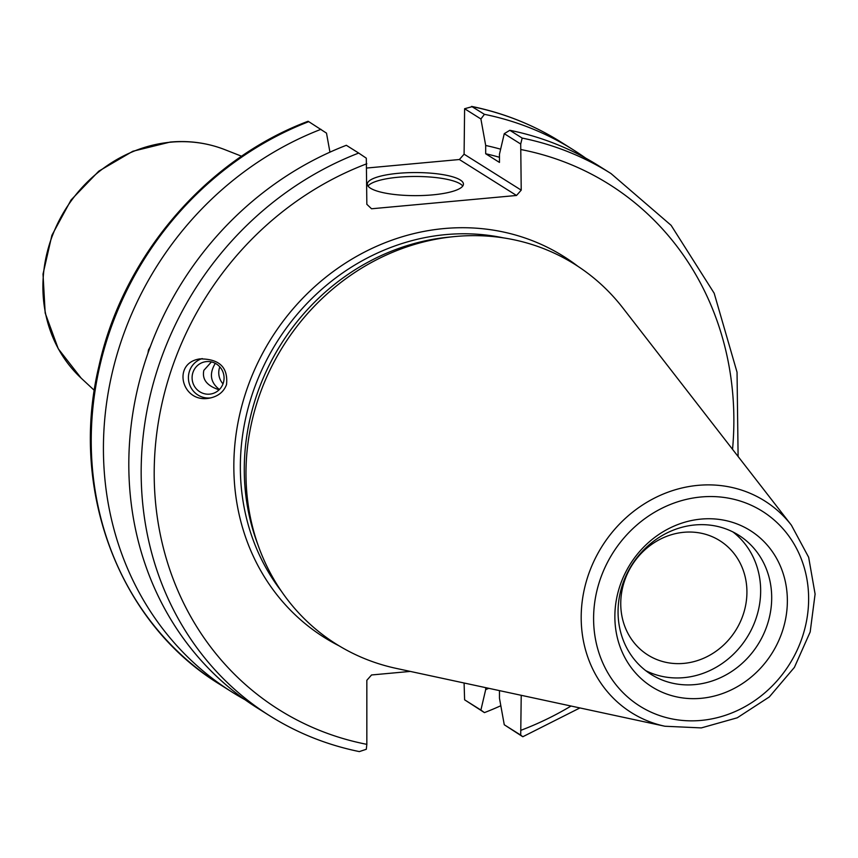 <?xml version="1.0" encoding="UTF-8"?>
<svg xmlns="http://www.w3.org/2000/svg" width="858" height="858" viewBox="0 0 858 858"><rect width="100%" height="100%" fill="white"/><g stroke="black" fill="none" stroke-linecap="round" stroke-linejoin="round"><path stroke-width="1.29" d="M366.838 168.018L459.373 159.524L516.516 195.474L521.224 190.144L464.092 154.193L459.373 159.524M464.092 154.193L464.607 108.73L472.232 106.649A320.345 290.508 -57.8 0 1 561.068 142.138C533.558 124.882 503.732 112.977 471.589 106.403L484.438 114.328A320.345 290.508 -57.8 0 1 573.273 149.818A320.345 290.508 -57.8 0 1 585.735 158.162M500.825 705.737A320.345 290.508 -57.8 0 1 484.438 712.612L464.607 699.817L464.092 683M488.813 688.32A292.192 264.972 -57.8 0 1 485.692 689.585L480.898 710.059L464.607 699.817M484.438 712.612L480.898 710.059M464.607 108.73L480.898 118.972L484.438 114.328M480.898 118.972L485.692 145.485A292.192 264.972 -57.8 0 1 500.632 149.185M485.692 687.644L485.692 689.585M521.224 695.302L520.709 735.102L504.268 724.763L499.474 698.262L499.474 690.615M219.187 389.725L217.857 389.382C206.617 385.392 201.952 379.054 203.85 370.356L211.422 361.915M215.294 363.342C209.02 373.766 210.392 382.486 219.401 389.511M209.438 394.165A16.356 15.97 79.4 0 1 192.246 379.965A16.356 15.97 79.4 0 1 206.724 361.572A16.356 15.97 79.4 0 1 223.917 375.772A16.356 15.97 79.4 0 1 209.438 394.165M147.93 353.249L148.488 349.903L150.343 346.589M269.852 715.862L257.497 708.086A320.345 290.508 -57.8 0 1 132.872 412.966A320.345 290.508 -57.8 0 1 346.332 145.292L358.698 153.067A320.345 290.508 122.2 0 0 145.227 420.742A320.345 290.508 122.2 0 0 269.852 715.862C297.361 733.118 327.198 745.023 359.341 751.597L366.312 749.27L366.838 744.347L366.838 680.297L371.546 674.967L410.285 671.417M219.82 366.87A16.356 15.97 -100.6 0 0 223.005 383.869M202.198 358.569A20.184 19.713 -100.6 0 0 210.993 397.833M226.512 384.663C223.788 391.752 218.318 396.214 210.092 398.026C182.143 404.247 171.225 363.256 199.678 358.912C219.358 358.762 228.303 367.342 226.512 384.663M683.837 663.384A67.525 61.24 -57.8 0 1 647.876 654.997A67.525 61.24 -57.8 0 1 632.003 565.229A67.525 61.24 -57.8 0 1 719.798 540.679A67.525 61.24 -57.8 0 1 744.047 611.883A67.525 61.24 -57.8 0 1 683.837 663.384M485.692 145.485L485.692 153.754L499.474 162.43L499.474 154.15L504.268 133.676L520.709 144.026L521.224 190.144M516.516 195.474L371.546 208.773L366.838 204.301L366.312 158.183L358.698 153.067M664.918 726.243L396.096 668.361A224.238 203.357 -57.8 0 1 258.666 546.814L256.714 541.452A219.948 199.464 -57.8 0 1 244.273 469.423A219.948 199.464 -57.8 0 1 448.112 237.216L453.785 236.647A224.238 203.357 -57.8 0 1 622.844 307.925L791.398 525.193A125.075 113.428 122.2 0 0 698.037 485.349A125.075 113.428 122.2 0 0 581.188 617.481A125.075 113.428 122.2 0 0 664.918 726.243L701.318 727.906L737.258 717.792L769.304 696.943L794.401 667.385L810.177 631.971L815.1 594.058L808.654 557.282L791.398 525.193M308.751 121.654L308.086 121.268C205.856 159.609 122.919 256.735 98.96 366.012C68.972 490.229 119.155 623.058 219.916 684.437A320.345 290.508 -57.8 0 1 95.292 389.317A320.345 290.508 -57.8 0 1 308.751 121.654L326.501 133.14L329.944 152.166M520.709 735.102L522.833 736.732L579.911 707.936M738.105 456.488L737.043 372.233L714.178 293.243L671.117 225.332L611.014 173.563A320.345 290.508 122.2 0 0 522.168 138.074L520.709 144.026M522.168 138.074L509.813 130.298L504.268 133.676M504.268 724.763L522.168 736.346M509.813 130.298A320.345 290.508 -57.8 0 1 598.659 165.787L611.014 173.563M614.864 616.612A92.321 83.719 -57.8 0 1 701.115 519.09A92.321 83.719 -57.8 0 1 787.365 600.793A92.321 83.719 -57.8 0 1 701.115 698.315A92.321 83.719 -57.8 0 1 614.864 616.612M258.666 546.814A224.238 203.357 -57.8 0 1 245.978 473.38A224.238 203.357 -57.8 0 1 453.785 236.647M245.034 699.742A320.345 290.508 -57.8 0 1 232.11 692.116A320.345 290.508 -57.8 0 1 107.486 396.997A320.345 290.508 -57.8 0 1 320.956 129.322M462.741 186.057A48.048 11.54 0 0 0 398.241 177.231A48.048 11.54 0 0 0 368.028 186.057M432.529 194.884A48.048 11.54 180 0 1 367.331 184.095A48.048 11.54 180 0 1 398.241 173.316A48.048 11.54 180 0 1 463.438 184.095A48.048 11.54 180 0 1 432.529 194.884M485.692 153.754A284.019 257.561 -57.8 0 1 499.474 157.282M732.979 531.971A82.229 74.571 -57.8 0 1 760.66 590.787A82.229 74.571 -57.8 0 1 645.742 670.645M771.696 597.736A82.229 74.571 -57.8 0 1 730.501 672.232A82.229 74.571 -57.8 0 1 651.093 674.388A82.229 74.571 -57.8 0 1 618.06 611.829A82.229 74.571 -57.8 0 1 659.255 537.322A82.229 74.571 -57.8 0 1 738.663 535.178A82.229 74.571 -57.8 0 1 771.696 597.736M224.893 149.667C207.497 142.9 189.264 140.369 170.195 142.063L132.818 151.265L98.799 171.15L71.042 200L51.898 235.306L43.018 274.077L45.174 312.998L58.247 348.734L81.167 378.142A136.937 124.185 -57.8 0 1 42.9 286.84A136.937 124.185 -57.8 0 1 170.828 142.171A136.937 124.185 -57.8 0 1 224.893 149.667L241.624 156.242M281.274 591.065A219.948 199.464 -57.8 0 1 240.347 466.956A219.948 199.464 -57.8 0 1 445.828 234.599A219.948 199.464 -57.8 0 1 503.464 237.881M577.895 266.302A225 204.043 122.2 0 0 444.036 228.56A225 204.043 122.2 0 0 233.837 466.259A225 204.043 122.2 0 0 339.125 645.86M521.224 149.603A310.253 281.349 -57.8 0 1 732.539 449.324M571.053 706.027A310.253 281.349 -57.8 0 1 521.224 730.179M366.838 744.347A310.253 281.349 -57.8 0 1 154.193 473.562A310.253 281.349 -57.8 0 1 366.838 163.76M701.115 496.975A115.09 104.376 -57.8 0 1 808.633 598.841A115.09 104.376 -57.8 0 1 701.115 720.42A115.09 104.376 -57.8 0 1 593.597 618.564A115.09 104.376 -57.8 0 1 701.115 496.975M81.167 378.142L94.326 390.379M573.273 149.818L561.068 142.138M232.11 692.116L219.916 684.437"/></g></svg>
